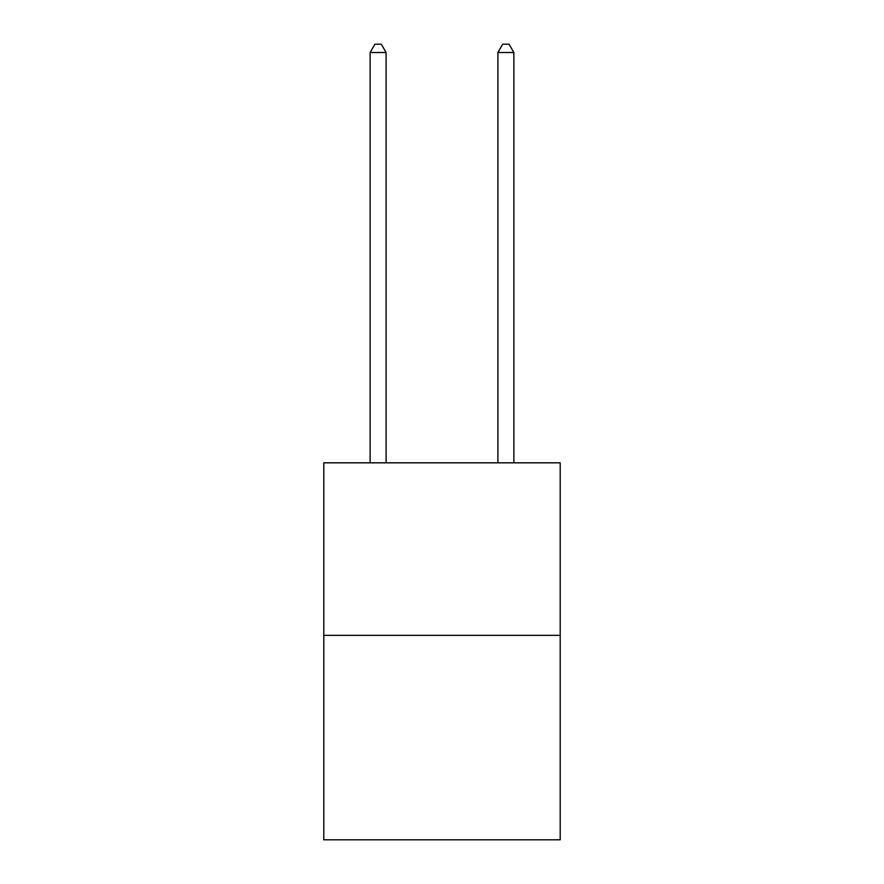 <?xml version="1.0" encoding="UTF-8"?>
<svg xmlns="http://www.w3.org/2000/svg" width="884" height="884" viewBox="0 0 884 884"><rect width="100%" height="100%" fill="white"/><g stroke="black" fill="none" stroke-linecap="round" stroke-linejoin="round"><path stroke-width="1.33" d="M560.202 635.342L560.202 462.829L323.798 462.829L323.798 839.8L560.202 839.8L560.202 635.342L323.798 635.342M386.098 462.829L386.098 52.51L370.12 52.51L370.12 462.829M370.12 52.51L374.915 44.2L381.302 44.2L386.098 52.51M513.88 462.829L513.88 52.51L497.902 52.51L497.902 462.829M497.902 52.51L502.698 44.2L509.085 44.2L513.88 52.51"/></g></svg>
